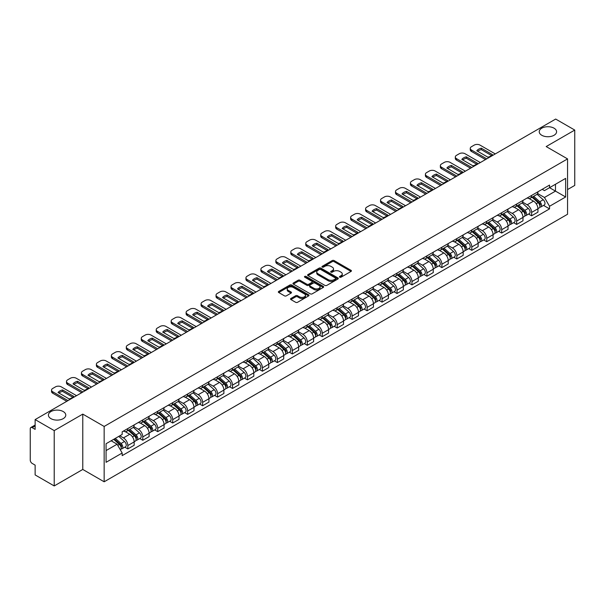 <?xml version="1.0" encoding="UTF-8"?>
<svg xmlns="http://www.w3.org/2000/svg" width="605" height="605" viewBox="0 0 605 605"><rect width="100%" height="100%" fill="white"/><g stroke="black" fill="none" stroke-linecap="round" stroke-linejoin="round"><path stroke-width="0.91" d="M339.723 277.196A0.93 0.537 0 0 0 341.038 277.196L351.036 271.426A1.331 0.771 0 0 0 351.429 270.881A1.331 0.771 0 0 0 351.036 270.337L334.096 260.558A1.331 0.771 0 0 0 332.221 260.558L322.223 266.329A0.93 0.537 0 0 0 321.951 266.707A0.93 0.537 0 0 0 322.223 267.092A0.93 0.537 0 0 0 323.539 267.092L324.832 266.344A4.258 2.458 0 0 1 330.852 266.344L332.266 267.16A4.258 2.458 0 0 1 333.514 268.9A4.258 2.458 0 0 1 332.266 270.632L330.973 271.38A0.93 0.537 0 0 0 330.701 271.766A0.93 0.537 0 0 0 330.973 272.144A0.93 0.537 0 0 0 332.289 272.144L333.582 271.395A4.258 2.458 0 0 1 339.602 271.395L341.016 272.212A4.258 2.458 0 0 1 342.264 273.952A4.258 2.458 0 0 1 341.016 275.691L339.723 276.432A0.93 0.537 0 0 0 339.45 276.818A0.93 0.537 0 0 0 339.723 277.196L339.723 276.432M63.23 411.559A8.674 5.006 0 0 0 53.769 410.47A8.674 5.006 0 0 0 48.415 415.098A8.674 5.006 0 0 0 50.956 418.645A8.674 5.006 0 0 0 60.409 419.726A8.674 5.006 0 0 0 65.771 415.098A8.674 5.006 0 0 0 63.23 411.559M554.044 128.184A8.674 5.006 0 0 0 544.591 127.103A8.674 5.006 0 0 0 539.229 131.731A8.674 5.006 0 0 0 541.77 135.27A8.674 5.006 0 0 0 551.231 136.359A8.674 5.006 0 0 0 556.585 131.731A8.674 5.006 0 0 0 554.044 128.184M290.907 298.477A1.331 0.771 0 0 0 290.521 299.021A1.331 0.771 0 0 0 290.907 299.566L295.663 302.303A1.331 0.771 0 0 0 297.547 302.303L308.648 295.898A1.331 0.771 0 0 0 309.034 295.353A1.331 0.771 0 0 0 308.648 294.809L291.708 285.031A1.331 0.771 0 0 0 289.825 285.031L278.724 291.444A1.331 0.771 0 0 0 278.338 291.988A1.331 0.771 0 0 0 278.724 292.525L284.463 295.845A1.331 0.771 0 0 0 286.346 295.845L291.096 293.1A1.331 0.771 0 0 0 291.489 292.555A1.331 0.771 0 0 0 291.096 292.011L288.252 290.37A3.562 2.057 0 0 1 287.209 288.918A3.562 2.057 0 0 1 289.409 287.02A3.562 2.057 0 0 1 293.289 287.466L304.436 293.901A3.562 2.057 0 0 1 305.48 295.353A3.562 2.057 0 0 1 303.279 297.252A3.562 2.057 0 0 1 299.399 296.805L297.547 295.732A1.331 0.771 0 0 0 295.663 295.732L290.907 298.477L290.907 299.566M104.158 426.449L82.779 414.107L54.216 430.601L35.135 419.583L555.67 119.056L574.75 130.067L546.186 146.561L567.558 158.903L104.158 426.449L104.158 481.792L567.558 214.253L567.558 158.903M324.923 285.409A1.331 0.771 0 0 0 326.806 285.409L337.908 279.003A1.331 0.771 0 0 0 338.301 278.459A1.331 0.771 0 0 0 337.908 277.914L320.975 268.136A1.331 0.771 0 0 0 319.092 268.136L307.99 274.549A1.331 0.771 0 0 0 307.597 275.094A1.331 0.771 0 0 0 307.99 275.63L324.923 285.409M305.117 277.4A0.93 0.537 0 0 1 306.062 277.529L306.062 276.424L323.282 286.362A1.331 0.771 0 0 1 323.667 286.906A1.331 0.771 0 0 1 323.282 287.451L312.172 293.856A1.331 0.771 0 0 1 310.297 293.856L293.357 284.078L293.357 282.996A1.331 0.771 0 0 0 292.964 283.541A1.331 0.771 0 0 0 293.357 284.078M293.357 282.996L298.106 280.251A1.331 0.771 0 0 1 299.989 280.251L306.856 284.214A1.331 0.771 0 0 0 308.739 284.214L311.893 282.399A1.331 0.771 0 0 0 312.286 281.854A1.331 0.771 0 0 0 311.893 281.31L304.738 277.181A0.93 0.537 0 0 1 304.466 276.803A0.93 0.537 0 0 1 305.041 276.303A0.93 0.537 0 0 1 306.062 276.424M54.216 430.601L54.216 485.944L35.135 474.933L35.135 465.132L32.171 463.415A2.715 1.565 -120 0 1 30.25 460.095L30.25 428.771A2.715 1.565 -120 0 1 30.81 427.531L35.135 425.035M567.558 189.569L574.75 185.417L574.75 130.067M54.216 485.944L82.779 469.45L104.158 481.792M35.135 419.583L35.135 429.384L32.171 427.667A2.715 1.565 -120 0 0 30.81 427.531M531.614 195.43A6.239 3.6 60 0 1 530.32 198.236L536.65 194.583A6.239 3.6 -120 0 0 537.936 191.777M522.629 202.146L527.205 204.785A6.239 3.6 60 0 1 531.614 212.423L537.936 208.77A6.239 3.6 -120 0 0 533.527 201.132L528.997 198.523M537.936 208.77L537.936 212.151L531.614 215.804L528.581 214.049M530.32 198.236A6.239 3.6 60 0 1 527.25 197.948M531.614 212.423L531.614 215.804M516.655 204.066A6.239 3.6 60 0 1 515.369 206.865L521.692 203.212A6.239 3.6 -120 0 0 522.985 200.414M513.622 222.685L516.655 224.432L522.985 220.78L522.985 217.407A6.239 3.6 -120 0 0 518.576 209.769L514.046 207.152M515.369 206.865A6.239 3.6 60 0 1 512.299 206.585M507.678 210.782L512.246 213.421A6.239 3.6 60 0 1 516.655 221.059L516.655 224.432M501.704 212.703A6.239 3.6 60 0 1 500.411 215.501L506.74 211.848A6.239 3.6 -120 0 0 508.026 209.05M498.671 231.314L501.704 233.069L508.026 229.416L508.026 226.043A6.239 3.6 -120 0 0 503.617 218.405L499.095 215.788M500.411 215.501A6.239 3.6 60 0 1 497.34 215.221M492.72 219.418L497.295 222.058A6.239 3.6 60 0 1 501.704 229.696L501.704 233.069M486.745 221.332A6.239 3.6 60 0 1 485.46 224.137L491.782 220.485A6.239 3.6 -120 0 0 493.075 217.679M483.713 239.951L486.745 241.705L493.075 238.052L493.075 234.672A6.239 3.6 -120 0 0 488.666 227.034L484.136 224.425M485.46 224.137A6.239 3.6 60 0 1 482.389 223.85M477.768 228.047L482.336 230.686A6.239 3.6 60 0 1 486.745 238.325L486.745 241.705M471.794 229.968A6.239 3.6 60 0 1 470.501 232.766L476.831 229.113A6.239 3.6 -120 0 0 478.124 226.315M468.762 248.587L471.794 250.334L478.124 246.681L478.124 243.308A6.239 3.6 -120 0 0 473.707 235.67L469.185 233.054M470.501 232.766A6.239 3.6 60 0 1 467.431 232.486M462.817 236.684L467.385 239.323A6.239 3.6 60 0 1 471.794 246.961L471.794 250.334M456.836 238.604A6.239 3.6 60 0 1 455.55 241.403L461.872 237.75A6.239 3.6 -120 0 0 463.165 234.952M453.803 257.216L456.836 258.97L463.165 255.318L463.165 251.945A6.239 3.6 -120 0 0 458.756 244.307L454.226 241.69M455.55 241.403A6.239 3.6 60 0 1 452.48 241.123M447.859 245.32L452.427 247.959A6.239 3.6 60 0 1 456.836 255.597L456.836 258.97M441.884 247.241A6.239 3.6 60 0 1 440.591 250.039L446.921 246.386A6.239 3.6 -120 0 0 448.214 243.588M438.852 265.852L441.884 267.607L448.214 263.954L448.214 260.573A6.239 3.6 -120 0 0 443.805 252.935L439.275 250.326M440.591 250.039A6.239 3.6 60 0 1 437.521 249.752M432.908 253.949L437.476 256.588A6.239 3.6 60 0 1 441.884 264.226L441.884 267.607M426.926 255.87A6.239 3.6 60 0 1 425.64 258.668L431.962 255.015A6.239 3.6 -120 0 0 433.256 252.217M423.893 274.488L426.933 276.235L433.256 272.583L433.256 269.21A6.239 3.6 -120 0 0 428.847 261.572L424.317 258.955M425.64 258.668A6.239 3.6 60 0 1 422.57 258.388M417.949 262.585L422.517 265.224A6.239 3.6 60 0 1 426.933 272.863L426.933 276.235M411.975 264.506A6.239 3.6 60 0 1 410.682 267.304L417.011 263.651A6.239 3.6 -120 0 0 418.305 260.853M408.942 283.125L411.975 284.872L418.305 281.219L418.305 277.846A6.239 3.6 -120 0 0 413.896 270.208L409.366 267.591M410.682 267.304A6.239 3.6 60 0 1 407.611 267.024M402.998 271.221L407.566 273.861A6.239 3.6 60 0 1 411.975 281.499L411.975 284.872M397.024 273.142A6.239 3.6 60 0 1 395.73 275.94L402.053 272.288A6.239 3.6 -120 0 0 403.346 269.49M393.984 291.754L397.024 293.508L403.346 289.855L403.346 286.475A6.239 3.6 -120 0 0 398.937 278.837L394.407 276.228M395.73 275.94A6.239 3.6 60 0 1 392.66 275.661M388.039 279.858L392.607 282.49A6.239 3.6 60 0 1 397.024 290.128L397.024 293.508M382.065 281.771A6.239 3.6 60 0 1 380.772 284.569L387.102 280.917A6.239 3.6 -120 0 0 388.395 278.118M379.032 300.39L382.065 302.137L388.395 298.484L388.395 295.111A6.239 3.6 -120 0 0 383.986 287.473L379.456 284.857M380.772 284.569A6.239 3.6 60 0 1 377.702 284.289M373.088 288.487L377.656 291.126A6.239 3.6 60 0 1 382.065 298.764L382.065 302.137M367.114 290.408A6.239 3.6 60 0 1 365.821 293.206L372.143 289.553A6.239 3.6 -120 0 0 373.436 286.755M364.081 309.026L367.114 310.773L373.436 307.121L373.436 303.748A6.239 3.6 -120 0 0 369.027 296.11L364.497 293.493M365.821 293.206A6.239 3.6 60 0 1 362.75 292.926M358.13 297.123L362.705 299.762A6.239 3.6 60 0 1 367.114 307.401L367.114 310.773M352.155 299.044A6.239 3.6 60 0 1 350.862 301.842L357.192 298.189A6.239 3.6 -120 0 0 358.485 295.391M349.123 317.655L352.155 319.41L358.485 315.757L358.485 312.377A6.239 3.6 -120 0 0 354.076 304.738L349.546 302.129M350.862 301.842A6.239 3.6 60 0 1 347.792 301.562M343.179 305.759L347.746 308.391A6.239 3.6 60 0 1 352.155 316.029L352.155 319.41M337.204 307.673A6.239 3.6 60 0 1 335.911 310.471L342.241 306.818A6.239 3.6 -120 0 0 343.527 304.02M334.172 326.292L337.204 328.039L343.527 324.386L343.527 321.013A6.239 3.6 -120 0 0 339.118 313.375L334.588 310.758M335.911 310.471A6.239 3.6 60 0 1 332.841 310.191M328.22 314.388L332.795 317.028A6.239 3.6 60 0 1 337.204 324.666L337.204 328.039M322.246 316.309A6.239 3.6 60 0 1 320.952 319.107L327.282 315.455A6.239 3.6 -120 0 0 328.575 312.656M319.213 334.928L322.246 336.675L328.575 333.022L328.575 329.649A6.239 3.6 -120 0 0 324.167 322.011L319.637 319.395M320.952 319.107A6.239 3.6 60 0 1 317.89 318.827M313.269 323.025L317.837 325.664A6.239 3.6 60 0 1 322.246 333.302L322.246 336.675M307.295 324.945A6.239 3.6 60 0 1 306.001 327.744L312.331 324.091A6.239 3.6 -120 0 0 313.617 321.293M304.262 343.557L307.295 345.311L313.617 341.659L313.617 338.278A6.239 3.6 -120 0 0 309.208 330.64L304.686 328.031M306.001 327.744A6.239 3.6 60 0 1 302.931 327.464M298.31 331.661L302.886 334.293A6.239 3.6 60 0 1 307.295 341.931L307.295 345.311M292.336 333.574A6.239 3.6 60 0 1 291.05 336.372L297.373 332.72A6.239 3.6 -120 0 0 298.666 329.922M289.303 352.193L292.336 353.948L298.666 350.295L298.666 346.915A6.239 3.6 -120 0 0 294.257 339.276L289.727 336.66M291.05 336.372A6.239 3.6 60 0 1 287.98 336.093M283.359 340.29L287.927 342.929A6.239 3.6 60 0 1 292.336 350.567L292.336 353.948M277.385 342.211A6.239 3.6 60 0 1 276.092 345.009L282.422 341.356A6.239 3.6 -120 0 0 283.707 338.558M274.352 360.83L277.385 362.577L283.707 358.924L283.707 355.551A6.239 3.6 -120 0 0 279.298 347.913L274.776 345.296M276.092 345.009A6.239 3.6 60 0 1 273.021 344.729M268.408 348.926L272.976 351.565A6.239 3.6 60 0 1 277.385 359.204L277.385 362.577M262.426 350.847A6.239 3.6 60 0 1 261.141 353.645L267.463 349.993A6.239 3.6 -120 0 0 268.756 347.194M259.394 369.458L262.426 371.213L268.756 367.56L268.756 364.18A6.239 3.6 -120 0 0 264.347 356.542L259.817 353.933M261.141 353.645A6.239 3.6 60 0 1 258.07 353.365M253.45 357.563L258.017 360.194A6.239 3.6 60 0 1 262.426 367.832L262.426 371.213M247.475 359.476A6.239 3.6 60 0 1 246.182 362.282L252.512 358.621A6.239 3.6 -120 0 0 253.805 355.823M244.443 378.095L247.475 379.849L253.805 376.197L253.805 372.816A6.239 3.6 -120 0 0 249.389 365.178L244.866 362.561M246.182 362.282A6.239 3.6 60 0 1 243.112 361.994M238.499 366.191L243.066 368.831A6.239 3.6 60 0 1 247.475 376.469L247.475 379.849M232.517 368.112A6.239 3.6 60 0 1 231.231 370.91L237.553 367.258A6.239 3.6 -120 0 0 238.846 364.46M229.484 386.731L232.517 388.478L238.846 384.825L238.846 381.452A6.239 3.6 -120 0 0 234.438 373.814L229.908 371.198M231.231 370.91A6.239 3.6 60 0 1 228.161 370.631M223.54 374.828L228.108 377.467A6.239 3.6 60 0 1 232.517 385.105L232.517 388.478M217.566 376.749A6.239 3.6 60 0 1 216.272 379.547L222.602 375.894A6.239 3.6 -120 0 0 223.895 373.096M214.533 395.36L217.566 397.114L223.895 393.462L223.895 390.081A6.239 3.6 -120 0 0 219.486 382.451L214.957 379.834M216.272 379.547A6.239 3.6 60 0 1 213.202 379.267M208.589 383.464L213.157 386.103A6.239 3.6 60 0 1 217.566 393.734L217.566 397.114M202.614 385.377A6.239 3.6 60 0 1 201.321 388.183L207.644 384.53A6.239 3.6 -120 0 0 208.937 381.725M199.574 403.996L202.614 405.751L208.937 402.098L208.937 398.718A6.239 3.6 -120 0 0 204.528 391.08L199.998 388.463M201.321 388.183A6.239 3.6 60 0 1 198.251 387.896M193.63 392.093L198.198 394.732A6.239 3.6 60 0 1 202.614 402.37L202.614 405.751M187.656 394.014A6.239 3.6 60 0 1 186.363 396.812L192.692 393.159A6.239 3.6 -120 0 0 193.986 390.361M184.623 412.633L187.656 414.38L193.986 410.727L193.986 407.354A6.239 3.6 -120 0 0 189.577 399.716L185.047 397.099M186.363 396.812A6.239 3.6 60 0 1 183.292 396.532M178.679 400.729L183.247 403.369A6.239 3.6 60 0 1 187.656 411.007L187.656 414.38M172.705 402.65A6.239 3.6 60 0 1 171.412 405.448L177.734 401.796A6.239 3.6 -120 0 0 179.027 398.998M169.665 421.261L172.705 423.016L179.027 419.363L179.027 415.99A6.239 3.6 -120 0 0 174.618 408.352L170.088 405.736M171.412 405.448A6.239 3.6 60 0 1 168.341 405.168M163.721 409.366L168.296 412.005A6.239 3.6 60 0 1 172.705 419.643L172.705 423.016M157.746 411.279A6.239 3.6 60 0 1 156.453 414.085L162.783 410.432A6.239 3.6 -120 0 0 164.076 407.626M154.714 429.898L157.746 431.652L164.076 428L164.076 424.619A6.239 3.6 -120 0 0 159.667 416.981L155.137 414.372M156.453 414.085A6.239 3.6 60 0 1 153.383 413.797M148.769 417.995L153.337 420.634A6.239 3.6 60 0 1 157.746 428.272L157.746 431.652M142.795 419.915A6.239 3.6 60 0 1 141.502 422.714L147.832 419.061A6.239 3.6 -120 0 0 149.117 416.263M139.763 438.534L142.795 440.281L149.117 436.628L149.117 433.256A6.239 3.6 -120 0 0 144.708 425.617L140.179 423.001M141.502 422.714A6.239 3.6 60 0 1 138.432 422.434M133.811 426.631L138.386 429.27A6.239 3.6 60 0 1 142.795 436.908L142.795 440.281M127.836 428.552A6.239 3.6 60 0 1 126.543 431.35L132.873 427.697A6.239 3.6 -120 0 0 134.166 424.899M124.804 447.163L127.836 448.918L134.166 445.265L134.166 441.892A6.239 3.6 -120 0 0 129.757 434.254L125.227 431.637M126.543 431.35A6.239 3.6 60 0 1 123.473 431.07M119.782 435.797L123.428 437.907A6.239 3.6 60 0 1 127.836 445.545L127.836 448.918M542.201 189.32L544.455 190.62L565.645 178.384L555.481 184.253L555.481 191.119L544.455 197.48L537.588 193.517M106.079 450.581L117.105 444.214L122.18 453.016L106.079 462.311L106.079 443.715L122.18 434.42L122.18 431.819L549.537 185.085L549.537 187.686L565.645 196.98L549.537 206.282L544.455 197.48M565.645 178.384L565.645 196.98M122.18 453.016L122.18 455.618L549.537 208.884L549.537 206.282M82.779 414.107L82.779 469.45M117.105 444.214L111.161 440.78M543.532 205.413L549.537 208.884M340.093 277.324L341.016 276.795A4.258 2.458 0 0 0 342.264 275.056L342.264 273.952M333.514 268.9L333.514 270.004A4.258 2.458 0 0 1 332.266 271.743L331.343 272.273M351.021 271.433L334.096 261.662A1.331 0.771 0 0 0 332.221 261.662L322.594 267.221M337.908 277.914L337.908 279.003L320.975 269.24A1.331 0.771 0 0 0 319.092 269.24L308.005 275.646M335.556 278.837A0.93 0.537 0 0 0 335.828 278.459A0.93 0.537 0 0 0 335.556 278.081L320.688 269.497A0.93 0.537 0 0 0 319.372 269.497L318.011 270.284A4.258 2.458 0 0 0 316.763 272.023A4.258 2.458 0 0 0 318.011 273.762L328.175 279.623A4.258 2.458 0 0 0 334.194 279.623L335.556 278.837L335.556 279.949A0.93 0.537 0 0 0 335.828 279.563L335.828 278.459M316.763 272.023L316.763 273.127A4.258 2.458 0 0 0 318.011 274.867L318.011 273.762M335.556 279.949L334.194 280.735A4.258 2.458 0 0 1 328.175 280.735L318.011 274.867M293.372 284.093L298.106 281.355L298.106 280.251M312.286 281.854L312.286 282.959A1.331 0.771 0 0 1 311.893 283.503L308.739 285.326A1.331 0.771 0 0 1 306.856 285.326L299.989 281.355A1.331 0.771 0 0 0 298.106 281.355M306.062 277.529L323.259 287.458M313.987 288.335A3.562 2.057 0 0 0 317.867 288.774A3.562 2.057 0 0 0 320.06 286.876A3.562 2.057 0 0 0 319.024 285.424L315.092 283.155A1.331 0.771 0 0 0 313.209 283.155L310.055 284.978A1.331 0.771 0 0 0 309.669 285.522A1.331 0.771 0 0 0 310.055 286.067L313.987 288.335L313.987 289.44A3.562 2.057 0 0 0 317.867 289.886A3.562 2.057 0 0 0 320.06 287.988L320.06 286.876M309.669 285.522L309.669 286.626A1.331 0.771 0 0 0 310.055 287.171L310.055 286.067M313.987 289.44L310.055 287.171M305.48 295.353L305.48 296.458A3.562 2.057 0 0 1 303.279 298.356A3.562 2.057 0 0 1 299.399 297.917L297.547 296.843A1.331 0.771 0 0 0 295.663 296.843L290.929 299.573M287.209 288.918L287.209 290.022A3.562 2.057 0 0 0 288.252 291.474L288.252 290.37M291.081 293.107L288.252 291.474M308.626 295.905L291.708 286.135A1.331 0.771 0 0 0 289.825 286.135L278.739 292.54M532.045 197.238L538.14 202.675A3.388 1.959 60 0 1 539.199 207.916L537.936 208.649M532.203 197.381L535.077 199.037M532.657 196.882L539.441 202.932A1.626 0.938 60 0 1 539.947 205.45A1.626 0.938 60 0 1 539.804 205.511M533.67 196.3L539.766 201.737A3.388 1.959 60 0 1 540.832 206.978A3.388 1.959 60 0 1 539.811 207.084M537.074 194.258L543.222 199.741A3.388 1.959 60 0 1 544.281 204.982L540.832 206.978M491.502 155.508L481.293 149.609A8.47 4.893 180 0 0 477.678 151.288M485.505 159.569L471.461 151.462A4.069 2.344 180 0 1 470.267 149.798L470.267 148.361A4.069 2.344 -0 0 0 471.461 150.025L471.461 151.462M481.293 148.172A8.47 4.893 180 0 0 476.785 150.774L487.887 157.187A8.47 4.893 180 0 0 492.394 154.585L481.293 148.172L481.293 149.609M495.283 153.927L479.992 145.094A4.069 2.344 -0 0 0 474.237 145.094L471.461 146.705A4.069 2.344 -0 0 0 470.267 148.361M486.745 158.85L471.461 150.025M517.086 205.874L523.181 211.311A3.388 1.959 60 0 1 524.248 216.552L522.985 217.278M517.252 206.018L520.118 207.674M517.706 205.518L524.482 211.569A1.626 0.938 60 0 1 524.996 214.079A1.626 0.938 60 0 1 524.845 214.14M518.719 204.929L524.815 210.366A3.388 1.959 60 0 1 525.874 215.607A3.388 1.959 60 0 1 524.853 215.72M522.115 202.894L528.263 208.377A3.388 1.959 60 0 1 529.33 213.618L525.874 215.607M502.135 214.503L508.23 219.94A3.388 1.959 60 0 1 509.297 225.181L508.026 225.915M502.294 214.646L505.167 216.303M502.747 214.147L509.531 220.205A1.626 0.938 60 0 1 510.038 222.716A1.626 0.938 60 0 1 509.894 222.776M503.768 213.565L509.856 219.002A3.388 1.959 60 0 1 510.923 224.243A3.388 1.959 60 0 1 509.902 224.349M507.164 211.523L513.312 217.006A3.388 1.959 60 0 1 514.371 222.254L510.923 224.243M476.551 164.144L466.334 158.245A8.47 4.893 180 0 0 462.727 159.924M470.546 168.205L456.503 160.098A4.069 2.344 180 0 1 455.315 158.434L455.315 156.998A4.069 2.344 -0 0 0 456.503 158.654L456.503 160.098M466.334 156.808A8.47 4.893 180 0 0 461.834 159.41L472.936 165.815A8.47 4.893 180 0 0 477.443 163.214L466.334 156.808L466.334 158.245M480.325 162.556L465.033 153.731A4.069 2.344 -0 0 0 459.286 153.731L456.503 155.334A4.069 2.344 -0 0 0 455.315 156.998M471.794 167.487L456.503 158.654M461.592 172.773L451.383 166.882A8.47 4.893 180 0 0 447.768 168.561M455.595 176.834L441.552 168.727A4.069 2.344 180 0 1 440.357 167.071L440.357 165.626A4.069 2.344 -0 0 0 441.552 167.29L441.552 168.727M451.383 165.437A8.47 4.893 180 0 0 446.876 168.039L457.977 174.452A8.47 4.893 180 0 0 462.485 171.85L451.383 165.437L451.383 166.882M465.374 171.192L450.082 162.367A4.069 2.344 -0 0 0 444.327 162.367L441.552 163.97A4.069 2.344 -0 0 0 440.357 165.626M456.836 176.115L441.552 167.29M487.184 223.139L493.272 228.577A3.388 1.959 60 0 1 494.338 233.817L493.075 234.551M487.343 223.283L490.209 224.939M487.796 222.784L494.572 228.834A1.626 0.938 60 0 1 495.087 231.352A1.626 0.938 60 0 1 494.935 231.412M488.81 222.201L494.905 227.639A3.388 1.959 60 0 1 495.971 232.88A3.388 1.959 60 0 1 494.943 232.985M492.205 220.16L498.354 225.642A3.388 1.959 60 0 1 499.42 230.883L495.971 232.88M472.225 231.775L478.321 237.213A3.388 1.959 60 0 1 479.387 242.454L478.116 243.18M472.384 231.919L475.258 233.575M472.838 231.42L479.621 237.47A1.626 0.938 60 0 1 480.136 239.988A1.626 0.938 60 0 1 479.984 240.041M473.859 230.83L479.946 236.268A3.388 1.959 60 0 1 481.013 241.508A3.388 1.959 60 0 1 479.992 241.622M477.254 228.796L483.403 234.279A3.388 1.959 60 0 1 484.461 239.52L481.013 241.508M457.274 240.404L463.362 245.842A3.388 1.959 60 0 1 464.428 251.083L463.165 251.816M457.433 240.548L460.299 242.204M457.887 240.049L464.67 246.106A1.626 0.938 60 0 1 465.177 248.617A1.626 0.938 60 0 1 465.026 248.678M458.9 239.467L464.995 244.904A3.388 1.959 60 0 1 466.062 250.145A3.388 1.959 60 0 1 465.033 250.251M462.296 237.425L468.444 242.915A3.388 1.959 60 0 1 469.51 248.156L466.062 250.145M446.641 181.409L436.432 175.511A8.47 4.893 180 0 0 432.817 177.189M440.637 185.47L426.593 177.363A4.069 2.344 180 0 1 425.406 175.7L425.406 174.263A4.069 2.344 -0 0 0 426.593 175.926L426.593 177.363M436.432 174.074A8.47 4.893 180 0 0 431.925 176.675L443.026 183.088A8.47 4.893 180 0 0 447.534 180.487L436.432 174.074L436.432 175.511M450.415 179.829L435.124 170.996A4.069 2.344 -0 0 0 429.376 170.996L426.593 172.607A4.069 2.344 -0 0 0 425.406 174.263M441.884 184.752L426.593 175.926M431.683 190.046L421.473 184.147A8.47 4.893 180 0 0 417.858 185.826M425.686 194.107L411.642 186A4.069 2.344 180 0 1 410.447 184.336L410.447 182.899A4.069 2.344 -0 0 0 411.642 184.555L411.642 186M421.473 182.71A8.47 4.893 180 0 0 416.966 185.311L428.075 191.717A8.47 4.893 180 0 0 432.575 189.115L421.473 182.71L421.473 184.147M435.464 188.457L420.173 179.632A4.069 2.344 -0 0 0 414.417 179.632L411.642 181.235A4.069 2.344 -0 0 0 410.447 182.899M426.926 193.388L411.642 184.555M416.732 198.674L406.522 192.783A8.47 4.893 180 0 0 402.907 194.462M410.727 202.735L396.683 194.629A4.069 2.344 180 0 1 395.496 192.972L395.496 191.528A4.069 2.344 -0 0 0 396.683 193.192L396.683 194.629M406.522 191.339A8.47 4.893 180 0 0 402.015 193.94L413.117 200.353A8.47 4.893 180 0 0 417.624 197.752L406.522 191.339L406.522 192.783M420.505 197.094L405.214 188.268A4.069 2.344 -0 0 0 399.466 188.268L396.683 189.872A4.069 2.344 -0 0 0 395.496 191.528M411.975 202.017L396.683 193.192M442.315 249.041L448.411 254.478A3.388 1.959 60 0 1 449.477 259.719L448.207 260.452M442.482 249.184L445.348 250.841M442.928 248.685L449.712 254.735A1.626 0.938 60 0 1 450.226 257.254A1.626 0.938 60 0 1 450.075 257.314M443.949 248.103L450.037 253.54A3.388 1.959 60 0 1 451.103 258.781A3.388 1.959 60 0 1 450.082 258.887M447.345 246.061L453.493 251.544A3.388 1.959 60 0 1 454.552 256.785L451.103 258.781M401.773 207.311L391.564 201.412A8.47 4.893 180 0 0 387.949 203.091M395.776 211.372L381.732 203.265A4.069 2.344 180 0 1 380.537 201.601L380.537 200.164A4.069 2.344 -0 0 0 381.732 201.828L381.732 203.265M391.564 199.975A8.47 4.893 180 0 0 387.056 202.577L398.166 208.99A8.47 4.893 180 0 0 402.665 206.388L391.564 199.975L391.564 201.412M405.554 205.73L390.263 196.897A4.069 2.344 -0 0 0 384.508 196.897L381.732 198.508A4.069 2.344 -0 0 0 380.537 200.164M397.024 210.653L381.732 201.828M427.364 257.677L433.452 263.115A3.388 1.959 60 0 1 434.519 268.355L433.256 269.081M427.523 257.821L430.389 259.477M427.977 257.322L434.761 263.372A1.626 0.938 60 0 1 435.267 265.89A1.626 0.938 60 0 1 435.124 265.943M428.99 256.732L435.086 262.169A3.388 1.959 60 0 1 436.152 267.41A3.388 1.959 60 0 1 435.124 267.523M432.386 254.697L438.534 260.18A3.388 1.959 60 0 1 439.601 265.421L436.152 267.41M386.822 215.947L376.613 210.048A8.47 4.893 180 0 0 372.998 211.727M380.817 220.008L366.774 211.901A4.069 2.344 180 0 1 365.586 210.237L365.586 208.801A4.069 2.344 -0 0 0 366.774 210.457L366.774 211.901M376.613 208.612A8.47 4.893 180 0 0 372.105 211.213L383.207 217.618A8.47 4.893 180 0 0 387.714 215.025L376.613 208.612L376.613 210.048M390.596 214.359L375.304 205.534A4.069 2.344 -0 0 0 369.557 205.534L366.774 207.137A4.069 2.344 -0 0 0 365.586 208.801M382.065 219.29L366.774 210.457M412.406 266.306L418.501 271.743A3.388 1.959 60 0 1 419.567 276.984L418.297 277.718M412.572 266.45L415.438 268.106M413.026 265.95L419.802 272.008A1.626 0.938 60 0 1 420.316 274.519A1.626 0.938 60 0 1 420.165 274.579M414.039 265.368L420.135 270.806A3.388 1.959 60 0 1 421.193 276.046A3.388 1.959 60 0 1 420.173 276.152M417.435 263.326L423.583 268.817A3.388 1.959 60 0 1 424.649 274.057L421.193 276.046M371.871 224.576L361.654 218.685A8.47 4.893 180 0 0 358.039 220.364M365.866 228.637L351.823 220.53A4.069 2.344 180 0 1 350.628 218.874L350.628 217.437A4.069 2.344 -0 0 0 351.823 219.093L351.823 220.53M361.654 217.248A8.47 4.893 180 0 0 357.147 219.842L368.256 226.255A8.47 4.893 180 0 0 372.756 223.653L361.654 217.248L361.654 218.685M375.644 222.995L360.353 214.17A4.069 2.344 -0 0 0 354.598 214.17L351.823 215.773A4.069 2.344 -0 0 0 350.628 217.437M367.114 227.919L351.823 219.093M397.455 274.942L403.55 280.38A3.388 1.959 60 0 1 404.609 285.62L403.346 286.354M397.614 275.086L400.48 276.742M398.067 274.587L404.851 280.637A1.626 0.938 60 0 1 405.358 283.155A1.626 0.938 60 0 1 405.214 283.216M399.081 274.005L405.176 279.442A3.388 1.959 60 0 1 406.242 284.683A3.388 1.959 60 0 1 405.214 284.789M402.484 271.963L408.625 277.445A3.388 1.959 60 0 1 409.691 282.686L406.242 284.683M356.912 233.212L346.703 227.314A8.47 4.893 180 0 0 343.088 228.993M350.908 237.273L336.864 229.166A4.069 2.344 180 0 1 335.677 227.503L335.677 226.066A4.069 2.344 -0 0 0 336.864 227.73L336.864 229.166M346.703 225.877A8.47 4.893 180 0 0 342.196 228.478L353.297 234.891A8.47 4.893 180 0 0 357.805 232.29L346.703 225.877L346.703 227.314M360.686 231.632L345.402 222.799A4.069 2.344 -0 0 0 339.647 222.799L336.864 224.41A4.069 2.344 -0 0 0 335.677 226.066M352.155 236.555L336.864 227.73M382.496 283.579L388.591 289.016A3.388 1.959 60 0 1 389.658 294.257L388.395 294.983M382.662 283.722L385.529 285.378M383.116 283.223L389.892 289.273A1.626 0.938 60 0 1 390.406 291.791A1.626 0.938 60 0 1 390.255 291.844M384.13 282.633L390.225 288.071A3.388 1.959 60 0 1 391.284 293.312A3.388 1.959 60 0 1 390.263 293.425M387.525 280.599L393.673 286.082A3.388 1.959 60 0 1 394.74 291.323L391.284 293.312M341.961 241.849L331.744 235.95A8.47 4.893 180 0 0 328.129 237.629M335.957 245.91L321.913 237.803A4.069 2.344 180 0 1 320.718 236.139L320.718 234.702A4.069 2.344 -0 0 0 321.913 236.358L321.913 237.803M331.744 234.513A8.47 4.893 180 0 0 327.245 237.115L338.346 243.528A8.47 4.893 180 0 0 342.853 240.926L331.744 234.513L331.744 235.95M345.735 240.261L330.443 231.435A4.069 2.344 -0 0 0 324.696 231.435L321.913 233.038A4.069 2.344 -0 0 0 320.718 234.702M337.204 245.191L321.913 236.358M367.545 292.207L373.64 297.645A3.388 1.959 60 0 1 374.699 302.886L373.436 303.619M367.704 292.359L370.57 294.007M368.158 291.86L374.941 297.91A1.626 0.938 60 0 1 375.448 300.42A1.626 0.938 60 0 1 375.304 300.481M369.171 291.27L375.266 296.707A3.388 1.959 60 0 1 376.333 301.948A3.388 1.959 60 0 1 375.304 302.054M372.574 289.228L378.715 294.718A3.388 1.959 60 0 1 379.781 299.959L376.333 301.948M327.002 250.478L316.793 244.586A8.47 4.893 180 0 0 313.178 246.265M320.998 254.546L306.954 246.432A4.069 2.344 180 0 1 305.767 244.775L305.767 243.339A4.069 2.344 -0 0 0 306.954 244.995L306.954 246.432M316.793 243.149A8.47 4.893 180 0 0 312.286 245.751L323.388 252.156A8.47 4.893 180 0 0 327.895 249.555L316.793 243.149L316.793 244.586M330.776 248.897L315.492 240.072A4.069 2.344 -0 0 0 309.737 240.072L306.954 241.675A4.069 2.344 -0 0 0 305.767 243.339M322.246 253.82L306.954 244.995M352.586 300.844L358.682 306.281A3.388 1.959 60 0 1 359.748 311.522L358.485 312.256M352.753 300.988L355.619 302.644M353.207 300.488L359.983 306.538A1.626 0.938 60 0 1 360.497 309.057A1.626 0.938 60 0 1 360.346 309.117M354.22 299.906L360.315 305.344A3.388 1.959 60 0 1 361.374 310.584A3.388 1.959 60 0 1 360.353 310.69M357.615 297.864L363.764 303.347A3.388 1.959 60 0 1 364.83 308.588L361.374 310.584M312.051 259.114L301.834 253.223A8.47 4.893 180 0 0 298.227 254.894M306.047 263.175L292.003 255.068A4.069 2.344 180 0 1 290.808 253.412L290.808 251.967A4.069 2.344 -0 0 0 292.003 253.631L292.003 255.068M301.834 251.778A8.47 4.893 180 0 0 297.335 254.38L308.437 260.793A8.47 4.893 180 0 0 312.944 258.191L301.834 251.778L301.834 253.223M315.825 257.533L300.534 248.7A4.069 2.344 -0 0 0 294.786 248.7L292.003 250.311A4.069 2.344 -0 0 0 290.808 251.967M307.295 262.457L292.003 253.631M337.635 309.48L343.731 314.918A3.388 1.959 60 0 1 344.789 320.158L343.527 320.884M337.794 309.624L340.668 311.28M338.248 309.125L345.031 315.175A1.626 0.938 60 0 1 345.538 317.693A1.626 0.938 60 0 1 345.394 317.746M339.261 308.535L345.357 313.972A3.388 1.959 60 0 1 346.423 319.213A3.388 1.959 60 0 1 345.402 319.327M342.664 306.501L348.813 311.983A3.388 1.959 60 0 1 349.871 317.224L346.423 319.213M297.093 267.75L286.883 261.852A8.47 4.893 180 0 0 283.269 263.53M291.096 271.811L277.052 263.704A4.069 2.344 180 0 1 275.857 262.041L275.857 260.604A4.069 2.344 -0 0 0 277.052 262.26L277.052 263.704M286.883 260.415A8.47 4.893 180 0 0 282.376 263.016L293.478 269.429A8.47 4.893 180 0 0 297.985 266.828L286.883 260.415L286.883 261.852M300.866 266.162L285.583 257.337A4.069 2.344 -0 0 0 279.828 257.337L277.052 258.94A4.069 2.344 -0 0 0 275.857 260.604M292.336 271.093L277.052 262.26M322.677 318.117L328.772 323.554A3.388 1.959 60 0 1 329.838 328.795L328.575 329.521M322.843 318.26L325.709 319.916M323.297 317.761L330.073 323.811A1.626 0.938 60 0 1 330.587 326.322A1.626 0.938 60 0 1 330.436 326.382M324.31 317.171L330.406 322.609A3.388 1.959 60 0 1 331.464 327.849A3.388 1.959 60 0 1 330.443 327.963M327.706 315.129L333.854 320.62A3.388 1.959 60 0 1 334.92 325.861L331.464 327.849M282.142 276.379L271.925 270.488A8.47 4.893 180 0 0 268.317 272.167M276.137 280.448L262.094 272.333A4.069 2.344 180 0 1 260.906 270.677L260.906 269.24A4.069 2.344 -0 0 0 262.094 270.896L262.094 272.333M271.925 269.051A8.47 4.893 180 0 0 267.425 271.653L278.527 278.058A8.47 4.893 180 0 0 283.034 275.457L271.925 269.051L271.925 270.488M285.915 274.799L270.624 265.973A4.069 2.344 -0 0 0 264.877 265.973L262.094 267.576A4.069 2.344 -0 0 0 260.906 269.24M277.385 279.722L262.094 270.896M307.726 326.745L313.821 332.183A3.388 1.959 60 0 1 314.88 337.424L313.617 338.157M307.885 326.889L310.758 328.545M308.338 326.39L315.122 332.44A1.626 0.938 60 0 1 315.628 334.958A1.626 0.938 60 0 1 315.485 335.019M309.352 325.808L315.447 331.245A3.388 1.959 60 0 1 316.513 336.486A3.388 1.959 60 0 1 315.492 336.592M312.755 323.766L318.903 329.249A3.388 1.959 60 0 1 319.962 334.489L316.513 336.486M267.183 285.015L256.974 279.124A8.47 4.893 180 0 0 253.359 280.796M261.186 289.077L247.143 280.97A4.069 2.344 180 0 1 245.948 279.313L245.948 277.869A4.069 2.344 -0 0 0 247.143 279.533L247.143 280.97M256.974 277.68A8.47 4.893 180 0 0 252.466 280.281L263.568 286.694A8.47 4.893 180 0 0 268.076 284.093L256.974 277.68L256.974 279.124M270.964 283.435L255.673 274.602A4.069 2.344 -0 0 0 249.918 274.602L247.143 276.213A4.069 2.344 -0 0 0 245.948 277.869M262.426 288.358L247.143 279.533M292.775 335.382L298.862 340.819A3.388 1.959 60 0 1 299.929 346.06L298.666 346.786M292.933 335.525L295.8 337.182M293.387 335.026L300.163 341.076A1.626 0.938 60 0 1 300.677 343.595A1.626 0.938 60 0 1 300.526 343.648M294.401 334.436L300.496 339.874A3.388 1.959 60 0 1 301.555 345.115A3.388 1.959 60 0 1 300.534 345.228M297.796 332.402L303.944 337.885A3.388 1.959 60 0 1 305.011 343.126L301.555 345.115M252.232 293.652L242.023 287.753A8.47 4.893 180 0 0 238.408 289.432M246.227 297.713L232.184 289.606A4.069 2.344 180 0 1 230.997 287.942L230.997 286.505A4.069 2.344 -0 0 0 232.184 288.161L232.184 289.606M242.023 286.316A8.47 4.893 180 0 0 237.515 288.918L248.617 295.331A8.47 4.893 180 0 0 253.124 292.729L242.023 286.316L242.023 287.753M256.006 292.064L240.714 283.238A4.069 2.344 -0 0 0 234.967 283.238L232.184 284.842A4.069 2.344 -0 0 0 230.997 286.505M247.475 296.995L232.184 288.161M277.816 344.018L283.911 349.456A3.388 1.959 60 0 1 284.978 354.696L283.707 355.422M277.975 344.162L280.849 345.818M278.429 343.663L285.212 349.713A1.626 0.938 60 0 1 285.726 352.223A1.626 0.938 60 0 1 285.575 352.284M279.45 343.073L285.537 348.51A3.388 1.959 60 0 1 286.604 353.751A3.388 1.959 60 0 1 285.583 353.865M282.845 341.031L288.993 346.521A3.388 1.959 60 0 1 290.052 351.762L286.604 353.751M237.273 302.288L227.064 296.389A8.47 4.893 180 0 0 223.449 298.068M231.276 306.349L217.233 298.235A4.069 2.344 180 0 1 216.038 296.579L216.038 295.142A4.069 2.344 -0 0 0 217.233 296.798L217.233 298.235M227.064 294.953A8.47 4.893 180 0 0 222.557 297.554L233.659 303.96A8.47 4.893 180 0 0 238.166 301.358L227.064 294.953L227.064 296.389M241.055 300.7L225.763 291.875A4.069 2.344 -0 0 0 220.008 291.875L217.233 293.478A4.069 2.344 -0 0 0 216.038 295.142M232.517 305.623L217.233 296.798M262.865 352.647L268.953 358.084A3.388 1.959 60 0 1 270.019 363.325L268.756 364.059M263.024 352.791L265.89 354.447M263.477 352.291L270.261 358.341A1.626 0.938 60 0 1 270.768 360.86A1.626 0.938 60 0 1 270.616 360.92M264.491 351.709L270.586 357.147A3.388 1.959 60 0 1 271.653 362.387A3.388 1.959 60 0 1 270.624 362.493M267.886 349.667L274.035 355.15A3.388 1.959 60 0 1 275.101 360.391L271.653 362.387M222.322 310.917L212.113 305.026A8.47 4.893 180 0 0 208.498 306.697M216.318 314.978L202.274 306.871A4.069 2.344 180 0 1 201.087 305.215L201.087 303.77A4.069 2.344 -0 0 0 202.274 305.434L202.274 306.871M212.113 303.581A8.47 4.893 180 0 0 207.606 306.183L218.707 312.596A8.47 4.893 180 0 0 223.215 309.994L212.113 303.581L212.113 305.026M226.096 309.337L210.805 300.511A4.069 2.344 -0 0 0 205.057 300.511L202.274 302.114A4.069 2.344 -0 0 0 201.087 303.77M217.566 314.26L202.274 305.434M247.906 361.283L254.002 366.721A3.388 1.959 60 0 1 255.068 371.962L253.798 372.688M248.065 361.427L250.939 363.083M248.519 360.928L255.302 366.978A1.626 0.938 60 0 1 255.817 369.496A1.626 0.938 60 0 1 255.665 369.549M249.54 360.338L255.628 365.783A3.388 1.959 60 0 1 256.694 371.024A3.388 1.959 60 0 1 255.673 371.13M252.935 358.304L259.084 363.786A3.388 1.959 60 0 1 260.142 369.027L256.694 371.024M207.364 319.553L197.154 313.655A8.47 4.893 180 0 0 193.539 315.334M201.367 323.615L187.323 315.507A4.069 2.344 180 0 1 186.128 313.844L186.128 312.407A4.069 2.344 -0 0 0 187.323 314.071L187.323 315.507M197.154 312.218A8.47 4.893 180 0 0 192.647 314.819L203.756 321.232A8.47 4.893 180 0 0 208.256 318.631L197.154 312.218L197.154 313.655M211.145 317.965L195.854 309.14A4.069 2.344 -0 0 0 190.099 309.14L187.323 310.743A4.069 2.344 -0 0 0 186.128 312.407M202.614 322.896L187.323 314.071M232.955 369.92L239.043 375.357A3.388 1.959 60 0 1 240.109 380.598L238.846 381.324M233.114 370.063L235.98 371.72M233.568 369.564L240.351 375.614A1.626 0.938 60 0 1 240.858 378.125A1.626 0.938 60 0 1 240.707 378.185M234.581 368.974L240.677 374.412A3.388 1.959 60 0 1 241.743 379.653A3.388 1.959 60 0 1 240.714 379.766M237.977 366.933L244.125 372.423A3.388 1.959 60 0 1 245.191 377.664L241.743 379.653M192.413 328.19L182.203 322.291A8.47 4.893 180 0 0 178.588 323.97M186.408 332.251L172.364 324.136A4.069 2.344 180 0 1 171.177 322.48L171.177 321.043A4.069 2.344 -0 0 0 172.364 322.699L172.364 324.136M182.203 320.854A8.47 4.893 180 0 0 177.696 323.456L188.798 329.861A8.47 4.893 180 0 0 193.305 327.26L182.203 320.854L182.203 322.291M196.186 326.602L180.895 317.776A4.069 2.344 -0 0 0 175.147 317.776L172.364 319.38A4.069 2.344 -0 0 0 171.177 321.043M187.656 331.525L172.364 322.699M217.997 378.548L224.092 383.986A3.388 1.959 60 0 1 225.158 389.227L223.888 389.96M218.163 378.692L221.029 380.348M218.609 378.193L225.393 384.243A1.626 0.938 60 0 1 225.907 386.761A1.626 0.938 60 0 1 225.756 386.822M219.63 377.611L225.718 383.048A3.388 1.959 60 0 1 226.784 388.289A3.388 1.959 60 0 1 225.763 388.395M223.026 375.569L229.174 381.052A3.388 1.959 60 0 1 230.24 386.293L226.784 388.289M177.454 336.819L167.245 330.927A8.47 4.893 180 0 0 163.63 332.599M171.457 340.88L157.413 332.773A4.069 2.344 180 0 1 156.219 331.116L156.219 329.672A4.069 2.344 -0 0 0 157.413 331.336L157.413 332.773M167.245 329.483A8.47 4.893 180 0 0 162.737 332.084L173.847 338.498A8.47 4.893 180 0 0 178.346 335.896L167.245 329.483L167.245 330.927M181.235 335.238L165.944 326.413A4.069 2.344 -0 0 0 160.189 326.413L157.413 328.016A4.069 2.344 -0 0 0 156.219 329.672M172.705 340.161L157.413 331.336M203.046 387.185L209.141 392.622A3.388 1.959 60 0 1 210.2 397.863L208.937 398.597M203.204 387.329L206.071 388.985M203.658 386.829L210.442 392.879A1.626 0.938 60 0 1 210.948 395.398A1.626 0.938 60 0 1 210.805 395.458M204.671 386.247L210.767 391.685A3.388 1.959 60 0 1 211.833 396.925A3.388 1.959 60 0 1 210.805 397.031M208.075 384.205L214.215 389.688A3.388 1.959 60 0 1 215.282 394.929L211.833 396.925M162.503 345.455L152.294 339.556A8.47 4.893 180 0 0 148.679 341.235M156.498 349.516L142.455 341.409A4.069 2.344 180 0 1 141.268 339.745L141.268 338.308A4.069 2.344 -0 0 0 142.455 339.972L142.455 341.409M152.294 338.119A8.47 4.893 180 0 0 147.786 340.721L158.888 347.134A8.47 4.893 180 0 0 163.395 344.532L152.294 338.119L152.294 339.556M166.277 343.874L150.985 335.041A4.069 2.344 -0 0 0 145.238 335.041L142.455 336.645A4.069 2.344 -0 0 0 141.268 338.308M157.746 348.798L142.455 339.972M188.087 395.821L194.182 401.259A3.388 1.959 60 0 1 195.249 406.499L193.986 407.226M188.253 395.965L191.119 397.621M188.707 395.466L195.483 401.516A1.626 0.938 60 0 1 195.997 404.027A1.626 0.938 60 0 1 195.846 404.087M189.72 394.876L195.816 400.313A3.388 1.959 60 0 1 196.875 405.554A3.388 1.959 60 0 1 195.854 405.668M193.116 392.834L199.264 398.324A3.388 1.959 60 0 1 200.331 403.565L196.875 405.554M147.552 354.091L137.335 348.193A8.47 4.893 180 0 0 133.72 349.871M141.547 358.152L127.504 350.045A4.069 2.344 180 0 1 126.309 348.382L126.309 346.945A4.069 2.344 -0 0 0 127.504 348.601L127.504 350.045M137.335 346.756A8.47 4.893 180 0 0 132.828 349.357L143.937 355.763A8.47 4.893 180 0 0 148.437 353.161L137.335 346.756L137.335 348.193M151.326 352.503L136.034 343.678A4.069 2.344 -0 0 0 130.279 343.678L127.504 345.281A4.069 2.344 -0 0 0 126.309 346.945M142.795 357.434L127.504 348.601M173.136 404.45L179.231 409.887A3.388 1.959 60 0 1 180.29 415.128L179.027 415.862M173.295 404.594L176.161 406.25M173.748 404.095L180.532 410.145A1.626 0.938 60 0 1 181.039 412.663A1.626 0.938 60 0 1 180.895 412.723M174.762 403.512L180.857 408.95A3.388 1.959 60 0 1 181.923 414.191A3.388 1.959 60 0 1 180.895 414.296M178.165 401.47L184.306 406.953A3.388 1.959 60 0 1 185.372 412.194L181.923 414.191M132.593 362.72L122.384 356.829A8.47 4.893 180 0 0 118.769 358.5M126.589 366.781L112.545 358.674A4.069 2.344 180 0 1 111.358 357.018L111.358 355.574A4.069 2.344 -0 0 0 112.545 357.237L112.545 358.674M122.384 355.385A8.47 4.893 180 0 0 117.877 357.986L128.978 364.399A8.47 4.893 180 0 0 133.486 361.798L122.384 355.385L122.384 356.829M136.367 361.14L121.083 352.314A4.069 2.344 -0 0 0 115.328 352.314L112.545 353.917A4.069 2.344 -0 0 0 111.358 355.574M127.836 366.063L112.545 357.237M158.177 413.086L164.273 418.524A3.388 1.959 60 0 1 165.339 423.765L164.076 424.498M158.344 413.23L161.21 414.886M158.797 412.731L165.573 418.781A1.626 0.938 60 0 1 166.088 421.299A1.626 0.938 60 0 1 165.936 421.36M159.811 412.149L165.906 417.586A3.388 1.959 60 0 1 166.965 422.827A3.388 1.959 60 0 1 165.944 422.933M163.206 410.107L169.355 415.59A3.388 1.959 60 0 1 170.421 420.83L166.965 422.827M117.642 371.357L107.425 365.458A8.47 4.893 180 0 0 103.81 367.137M111.638 375.418L97.594 367.311A4.069 2.344 180 0 1 96.399 365.647L96.399 364.21A4.069 2.344 -0 0 0 97.594 365.874L97.594 367.311M107.425 364.021A8.47 4.893 180 0 0 102.926 366.622L114.027 373.035A8.47 4.893 180 0 0 118.535 370.434L107.425 364.021L107.425 365.458M121.416 369.776L106.125 360.943A4.069 2.344 -0 0 0 100.377 360.943L97.594 362.554A4.069 2.344 -0 0 0 96.399 364.21M112.885 374.699L97.594 365.874M143.226 421.723L149.322 427.16A3.388 1.959 60 0 1 150.38 432.401L149.117 433.127M143.385 421.867L146.259 423.523M143.839 421.367L150.622 427.417A1.626 0.938 60 0 1 151.129 429.928A1.626 0.938 60 0 1 150.985 429.989M144.852 420.777L150.947 426.215A3.388 1.959 60 0 1 152.014 431.456A3.388 1.959 60 0 1 150.985 431.569M148.255 418.736L154.396 424.226A3.388 1.959 60 0 1 155.462 429.467L152.014 431.456M102.684 379.993L92.474 374.094A8.47 4.893 180 0 0 88.859 375.773M96.679 384.054L82.635 375.947A4.069 2.344 180 0 1 81.448 374.283L81.448 372.846A4.069 2.344 -0 0 0 82.635 374.503L82.635 375.947M92.474 372.657A8.47 4.893 180 0 0 87.967 375.259L99.069 381.664A8.47 4.893 180 0 0 103.576 379.063L92.474 372.657L92.474 374.094M106.457 378.405L91.174 369.579A4.069 2.344 -0 0 0 85.418 369.579L82.635 371.183A4.069 2.344 -0 0 0 81.448 372.846M97.927 383.336L82.635 374.503M128.268 430.352L134.363 435.789A3.388 1.959 60 0 1 135.429 441.03L134.166 441.763M128.434 430.495L131.3 432.152M128.888 429.996L135.664 436.046A1.626 0.938 60 0 1 136.178 438.564A1.626 0.938 60 0 1 136.027 438.625M129.901 429.414L135.996 434.851A3.388 1.959 60 0 1 137.055 440.092A3.388 1.959 60 0 1 136.034 440.198M133.297 427.372L139.445 432.855A3.388 1.959 60 0 1 140.511 438.096L137.055 440.092M87.733 388.622L77.516 382.731A8.47 4.893 180 0 0 73.908 384.402M81.728 392.683L67.684 384.576A4.069 2.344 180 0 1 66.489 382.92L66.489 381.475A4.069 2.344 -0 0 0 67.684 383.139L67.684 384.576M77.516 381.286A8.47 4.893 180 0 0 73.016 383.888L84.118 390.301A8.47 4.893 180 0 0 88.625 387.699L77.516 381.286L77.516 382.731M91.506 387.041L76.215 378.216A4.069 2.344 -0 0 0 70.467 378.216L67.684 379.819A4.069 2.344 -0 0 0 66.489 381.475M82.976 391.964L67.684 383.139M113.687 439.321L119.412 444.425A3.388 1.959 60 0 1 120.471 449.666L120.304 449.765M113.748 439.291L116.349 440.788M114.3 438.965L120.713 444.683A1.626 0.938 60 0 1 121.219 447.201A1.626 0.938 60 0 1 121.076 447.261M115.321 438.383L121.038 443.488A3.388 1.959 60 0 1 122.104 448.728A3.388 1.959 60 0 1 121.083 448.834M118.769 436.386L124.494 441.491A3.388 1.959 60 0 1 125.553 446.732L122.104 448.728M72.774 397.258L62.565 391.359A8.47 4.893 180 0 0 58.95 393.038M66.777 401.319L52.733 393.212A4.069 2.344 180 0 1 51.538 391.548L51.538 390.112A4.069 2.344 -0 0 0 52.733 391.775L52.733 393.212M62.565 389.923A8.47 4.893 180 0 0 58.057 392.524L69.159 398.937A8.47 4.893 180 0 0 73.666 396.336L62.565 389.923L62.565 391.359M76.555 395.678L61.264 386.845A4.069 2.344 -0 0 0 55.509 386.845L52.733 388.455A4.069 2.344 -0 0 0 51.538 390.112M68.017 400.601L52.733 391.775M142.795 436.908L149.117 433.256M157.746 428.272L164.076 424.619M172.705 419.643L179.027 415.99M187.656 411.007L193.986 407.354M202.614 402.37L208.937 398.718M217.566 393.734L223.895 390.081M232.517 385.105L238.846 381.452M247.475 376.469L253.805 372.816M262.426 367.832L268.756 364.18M277.385 359.204L283.707 355.551M292.336 350.567L298.666 346.915M307.295 341.931L313.617 338.278M322.246 333.302L328.575 329.649M337.204 324.666L343.527 321.013M352.155 316.029L358.485 312.377M367.114 307.401L373.436 303.748M382.065 298.764L388.395 295.111M397.024 290.128L403.346 286.475M411.975 281.499L418.305 277.846M426.933 272.863L433.256 269.21M441.884 264.226L448.214 260.573M456.836 255.597L463.165 251.945M471.794 246.961L478.124 243.308M486.745 238.325L493.075 234.672M501.704 229.696L508.026 226.043M516.655 221.059L522.985 217.407M127.836 445.545L134.166 441.892M123.428 437.907L129.757 434.254M138.386 429.27L144.708 425.617M153.337 420.634L159.667 416.981M168.296 412.005L174.618 408.352M183.247 403.369L189.577 399.716M198.198 394.732L204.528 391.08M213.157 386.103L219.486 382.451M228.108 377.467L234.438 373.814M243.066 368.831L249.389 365.178M258.017 360.194L264.347 356.542M272.976 351.565L279.298 347.913M287.927 342.929L294.257 339.276M302.886 334.293L309.208 330.64M317.837 325.664L324.167 322.011M332.795 317.028L339.118 313.375M347.746 308.391L354.076 304.738M362.705 299.762L369.027 296.11M377.656 291.126L383.986 287.473M392.607 282.49L398.937 278.837M407.566 273.861L413.896 270.208M422.517 265.224L428.847 261.572M437.476 256.588L443.805 252.935M452.427 247.959L458.756 244.307M467.385 239.323L473.707 235.67M482.336 230.686L488.666 227.034M497.295 222.058L503.617 218.405M512.246 213.421L518.576 209.769M527.205 204.785L533.527 201.132M35.135 425.95L32.171 427.667M341.016 276.795L341.016 275.691M330.973 272.144L330.973 271.38M332.266 271.743L332.266 270.632M322.223 267.092L322.223 266.329M332.221 261.662L332.221 260.558M334.096 261.662L334.096 260.558M351.036 271.426L351.036 270.337M307.99 275.63L307.99 274.549M319.092 269.24L319.092 268.136M320.975 269.24L320.975 268.136M328.175 280.735L328.175 279.623M334.194 280.735L334.194 279.623M299.989 281.355L299.989 280.251M306.856 285.326L306.856 284.214M308.739 285.326L308.739 284.214M311.893 283.503L311.893 282.399M323.282 287.451L323.282 286.362M295.663 296.843L295.663 295.732M297.547 296.843L297.547 295.732M299.399 297.917L299.399 296.805M291.096 293.1L291.096 292.011M278.724 292.525L278.724 291.444M289.825 286.135L289.825 285.031M291.708 286.135L291.708 285.031M308.648 295.898L308.648 294.809M538.14 202.675L536.234 203.772M540.288 204.702L539.675 205.057M543.222 199.741L539.766 201.737M523.181 211.311L521.283 212.408M525.329 213.338L524.724 213.694M528.263 208.377L524.815 210.366M508.23 219.94L506.332 221.037M510.378 221.974L509.765 222.322M513.312 217.006L509.856 219.002M493.272 228.577L491.373 229.673M495.427 230.603L494.814 230.959M498.354 225.642L494.905 227.639M478.321 237.213L476.422 238.309M480.468 239.24L479.856 239.595M483.403 234.279L479.946 236.268M463.362 245.842L461.464 246.938M465.517 247.876L464.905 248.224M468.444 242.915L464.995 244.904M448.411 254.478L446.513 255.575M450.559 256.505L449.946 256.86M453.493 251.544L450.037 253.54M433.452 263.115L431.554 264.211M435.608 265.141L434.995 265.497M438.534 260.18L435.086 262.169M418.501 271.743L416.603 272.847M420.649 273.778L420.036 274.125M423.583 268.817L420.135 270.806M403.55 280.38L401.644 281.476M405.698 282.406L405.085 282.762M408.625 277.445L405.176 279.442M388.591 289.016L386.693 290.113M390.739 291.043L390.134 291.398M393.673 286.082L390.225 288.071M373.64 297.645L371.735 298.749M375.788 299.679L375.176 300.027M378.715 294.718L375.266 296.707M358.682 306.281L356.784 307.378M360.83 308.308L360.225 308.663M363.764 303.347L360.315 305.344M343.731 314.918L341.825 316.014M345.878 316.944L345.266 317.3M348.813 311.983L345.357 313.972M328.772 323.554L326.874 324.651M330.92 325.581L330.315 325.929M333.854 320.62L330.406 322.609M313.821 332.183L311.923 333.279M315.969 334.21L315.356 334.565M318.903 329.249L315.447 331.245M298.862 340.819L296.964 341.916M301.018 342.846L300.405 343.201M303.944 337.885L300.496 339.874M283.911 349.456L282.013 350.552M286.059 351.482L285.447 351.83M288.993 346.521L285.537 348.51M268.953 358.084L267.055 359.181M271.108 360.119L270.495 360.467M274.035 355.15L270.586 357.147M254.002 366.721L252.103 367.817M256.149 368.748L255.537 369.103M259.084 363.786L255.628 365.783M239.043 375.357L237.145 376.454M241.198 377.384L240.586 377.739M244.125 372.423L240.677 374.412M224.092 383.986L222.194 385.082M226.24 386.02L225.627 386.368M229.174 381.052L225.718 383.048M209.141 392.622L207.235 393.719M211.289 394.649L210.676 395.005M214.215 389.688L210.767 391.685M194.182 401.259L192.284 402.355M196.33 403.285L195.725 403.641M199.264 398.324L195.816 400.313M179.231 409.887L177.325 410.984M181.379 411.922L180.766 412.27M184.306 406.953L180.857 408.95M164.273 418.524L162.374 419.62M166.42 420.551L165.815 420.906M169.355 415.59L165.906 417.586M149.322 427.16L147.416 428.257M151.469 429.187L150.857 429.542M154.396 424.226L150.947 426.215M134.363 435.789L132.465 436.886M136.511 437.823L135.906 438.171M139.445 432.855L135.996 434.851M119.412 444.425L117.771 445.371M121.56 446.452L120.947 446.808M124.494 441.491L121.038 443.488"/></g></svg>
